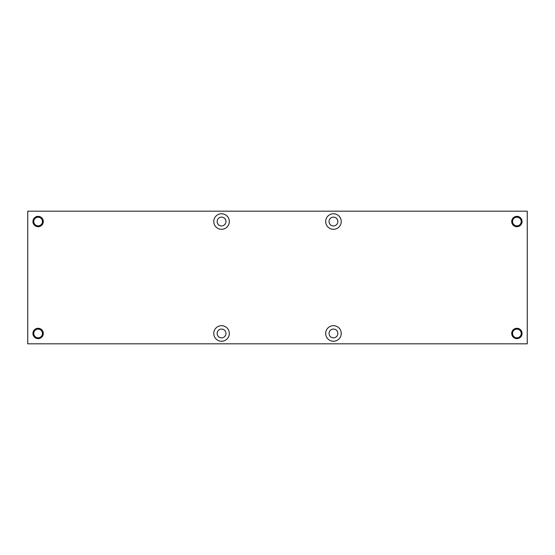 <?xml version="1.0" encoding="UTF-8"?>
<svg xmlns="http://www.w3.org/2000/svg" width="555" height="555" viewBox="0 0 555 555"><rect width="100%" height="100%" fill="white"/><g stroke="black" fill="none" stroke-linecap="round" stroke-linejoin="round"><path stroke-width="0.83" d="M27.75 343.822L27.75 211.177L527.25 211.177L527.25 343.822L27.75 343.822M213.765 333.458A7.77 7.77 0 0 1 225.427 326.728A7.77 7.77 0 0 1 225.427 340.194A7.77 7.77 0 0 1 213.765 333.458M341.235 333.458A7.77 7.77 0 0 0 329.573 326.728A7.77 7.77 0 0 0 329.573 340.194A7.77 7.77 0 0 0 341.235 333.458M213.765 221.542A7.77 7.77 0 0 0 225.427 228.272A7.77 7.77 0 0 0 225.427 214.806A7.77 7.77 0 0 0 213.765 221.542M341.235 221.542A7.77 7.77 0 0 1 329.573 228.272A7.77 7.77 0 0 1 329.573 214.806A7.77 7.77 0 0 1 341.235 221.542M32.932 333.458A5.182 5.182 0 0 1 40.702 328.976A5.182 5.182 0 0 1 40.702 337.946A5.182 5.182 0 0 1 32.932 333.458M522.068 333.458A5.182 5.182 0 0 0 514.298 328.976A5.182 5.182 0 0 0 514.298 337.946A5.182 5.182 0 0 0 522.068 333.458M32.932 221.542A5.182 5.182 0 0 0 40.702 226.024A5.182 5.182 0 0 0 40.702 217.054A5.182 5.182 0 0 0 32.932 221.542M522.068 221.542A5.182 5.182 0 0 1 514.298 226.024A5.182 5.182 0 0 1 514.298 217.054A5.182 5.182 0 0 1 522.068 221.542M521.228 221.542A4.343 4.343 0 0 0 514.714 217.782A4.343 4.343 0 0 0 514.714 225.295A4.343 4.343 0 0 0 521.228 221.542M42.451 221.542A4.343 4.343 0 0 0 38.115 217.199A4.343 4.343 0 0 0 33.772 221.542A4.343 4.343 0 0 0 38.115 225.878A4.343 4.343 0 0 0 42.451 221.542M521.228 333.458A4.343 4.343 0 0 0 514.714 329.705A4.343 4.343 0 0 0 514.714 337.218A4.343 4.343 0 0 0 521.228 333.458M42.451 333.458A4.343 4.343 0 0 0 38.115 329.122A4.343 4.343 0 0 0 33.772 333.458A4.343 4.343 0 0 0 38.115 337.801A4.343 4.343 0 0 0 42.451 333.458M329.059 221.542A4.405 4.405 0 0 1 335.664 217.726A4.405 4.405 0 0 1 335.664 225.351A4.405 4.405 0 0 1 329.059 221.542M225.94 221.542A4.405 4.405 0 0 0 221.542 217.137A4.405 4.405 0 0 0 217.137 221.542A4.405 4.405 0 0 0 221.542 225.94A4.405 4.405 0 0 0 225.94 221.542M329.059 333.458A4.405 4.405 0 0 0 335.664 337.274A4.405 4.405 0 0 0 335.664 329.649A4.405 4.405 0 0 0 329.059 333.458M217.137 333.458A4.405 4.405 0 0 1 221.542 329.059A4.405 4.405 0 0 1 225.94 333.458A4.405 4.405 0 0 1 221.542 337.863A4.405 4.405 0 0 1 217.137 333.458"/></g></svg>
